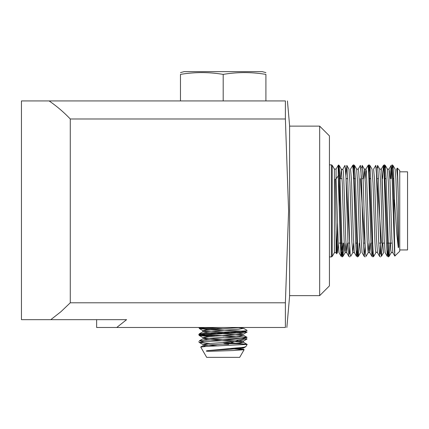 <?xml version="1.0" encoding="UTF-8"?>
<svg xmlns="http://www.w3.org/2000/svg" width="429" height="429" viewBox="0 0 429 429"><rect width="100%" height="100%" fill="white"/><g stroke="black" fill="none" stroke-linecap="round" stroke-linejoin="round"><path stroke-width="0.64" d="M96.638 319.669L96.638 327.477L116.747 327.477L126.593 319.669L116.747 327.477L285.387 327.477C287.366 327.477 287.366 327.477 285.387 327.477C287.366 327.477 287.366 327.477 285.387 327.477L285.387 302.794L288.599 210.886L285.387 118.983L285.387 100.933C288.159 100.933 288.159 100.933 285.387 100.933C288.159 100.933 288.159 100.933 285.387 100.933L21.45 100.933L21.45 319.669L50.799 319.669L60.945 311.701L70.276 302.794L70.276 118.983C63.846 112.232 56.794 106.215 49.12 100.933M287.441 100.933L289.591 125.541L289.591 296.23L286.856 327.477M285.387 118.983L70.276 118.983M70.276 302.794L285.387 302.794M126.593 319.669L50.799 319.669M289.591 295.645L319.669 295.645L319.669 126.126L289.591 126.126M319.669 295.645L329.429 285.88L329.429 135.891L319.669 126.126M339.007 252.654L341.162 256.386L342.069 245.973L341.162 256.386L340.428 247.27L338.229 175.954L336.073 178.818L338.272 244.214L339.007 252.654L338.272 244.214L336.073 178.818A0.976 0.751 180 0 1 335.231 179.193L336.379 246.67L336.685 253.668L337.435 252.654L336.754 247.453L336.073 231.231L336.073 252.702L336.717 253.818M336.979 250.547L337.51 223.278M341.162 256.386L340.428 247.27L338.229 175.954L338.229 165.342L338.647 164.951L339.071 175.563M338.229 175.954A0.976 0.751 -0 0 1 339.076 175.584L341.318 248.6L342.069 256.917L342.969 256.381L342.01 244.573L340.084 180.223L339.125 165.396L338.803 166.388M397.039 170.334L397.27 168.104L397.517 169.863L398.294 198.461L398.686 246.847L398.294 247.774L396.846 234.668L394.562 201.507C394.219 197.689 394.219 201.453 394.154 203.325L394.074 214.779L393.061 179.756L392.047 164.859L392.953 165.396L392.487 167.809M391.607 167.814L391.076 178.662M388.647 253.963L388.202 256.917L384.363 164.854L383.917 167.814M381.488 243.109L376.228 167.819M373.268 253.963L372.828 256.917L368.978 164.859L368.538 167.819M365.578 253.963L360.317 178.662M357.888 253.963L357.443 256.917L353.603 164.854L353.158 167.814M350.198 253.963L345.468 167.814M343.039 243.109L342.069 256.917M394.562 201.507L393.758 176.212L392.953 165.396L395.109 169.128L395.908 178.947L398.294 247.774M390.009 243.109L389.108 256.381L388.626 253.716L386.223 180.218L385.263 165.39L384.802 167.814M384.357 175.804L384.245 178.662M382.319 243.109L381.419 256.376L380.936 253.743L378.534 180.228L377.574 165.39L377.112 167.814M373.739 256.36L373.246 253.721L372.763 244.535L370.844 180.212L369.884 165.396L368.978 175.799M366.055 256.349L365.556 253.737L365.079 244.562L363.154 180.201L362.194 165.39L361.733 167.809M359.25 243.109L358.349 256.381L357.866 253.721L355.464 180.234L354.504 165.39L353.995 168.409L353.485 178.662M350.665 256.365L350.177 253.727L349.699 244.541L347.774 180.191L346.814 165.39L345.908 175.804M343.87 243.109L342.969 256.381L345.131 252.649L344.648 250.295L344.165 241.935L342.245 182.861L341.28 169.128L340.374 178.662M394.074 214.806L394.814 256.059L399.737 251.255L399.737 170.517L397.308 168.088M396.675 169.128L397.485 176.587L398.294 198.461L397.485 176.587L396.675 169.128L397.27 168.104M394.836 256.113L392.83 252.649L391.87 238.915L389.95 179.88L388.99 169.123L387.419 169.123L388.379 182.867L390.304 241.897L390.781 250.268L391.264 252.649L392.83 252.649L391.87 238.915L389.95 179.88L389.468 171.509L388.98 169.139L391.146 165.39L390.24 178.662L391.146 165.39L391.999 174.694L394.562 252.906L391.999 174.694L391.146 165.39M381.419 256.381L383.574 252.649L382.614 241.94L380.689 182.872L379.729 169.123L381.301 169.123L381.778 171.477L384.18 238.91L385.14 252.643L384.18 238.91L382.26 179.842L381.778 171.477L381.295 169.123L383.456 165.39L382.55 178.662L383.456 165.39L383.934 168.029L386.341 241.548L387.301 256.376L386.341 241.548L384.416 177.198L383.456 165.39M369.884 165.39L372.04 169.123L372.999 182.851L374.925 241.897L375.402 250.273L375.884 252.649C376.238 252.113 376.759 252.113 377.456 252.649L376.49 238.942L374.571 179.869L373.611 169.128L375.766 165.396L376.249 168.05L378.651 241.586L379.611 256.386L378.651 241.586L376.726 177.231L375.766 165.396M368.978 243.109L368.195 252.649L369.766 252.654L370.672 243.109L369.76 252.649L368.801 238.899L366.398 171.498L365.921 169.123L365.133 178.662L365.921 169.123L368.077 165.385L368.559 168.05L370.962 241.538L371.922 256.381L370.962 241.538L369.037 177.225L368.077 165.385L368.983 164.854M358.226 169.128L358.708 171.482L359.191 179.848L361.111 238.932L362.076 252.649L361.111 238.932L359.191 179.848L358.708 171.482L358.226 169.128L360.387 165.396L360.864 168.034L363.272 241.57L364.232 256.381L363.272 241.57L361.347 177.204L360.387 165.396M353.598 243.109L352.815 252.643L354.381 252.643L353.421 238.921L351.501 179.88L350.541 169.123L352.697 165.39L353.657 177.241L355.582 241.559L356.542 256.386L355.582 241.559L353.657 177.241L352.697 165.39M345.908 243.109L345.131 252.649L346.696 252.649L347.603 243.109L346.696 252.643L345.731 238.905L343.811 179.842L343.329 171.482L342.835 169.144L345.007 165.39L345.967 177.198L347.892 241.543L348.852 256.376L347.892 241.543L345.967 177.198L345.007 165.39M384.363 164.854L385.263 165.39L387.408 169.106M377.574 165.396L379.708 169.096M366.039 256.376L368.195 252.643L367.235 241.908L365.315 182.867L364.35 169.128L363.443 178.662M357.443 256.917L358.349 256.381L360.505 252.654L359.545 241.913L357.625 182.877L356.649 169.101M350.659 256.376L352.815 252.649L351.855 241.902L349.93 182.829L348.97 169.123L346.814 165.39M338.224 243.109L337.435 252.654M388.202 245.978L387.301 256.376L388.202 245.978M380.63 243.109L380.073 253.957L380.63 243.109M372.822 245.973L372.383 253.963L372.822 245.973M362.076 252.649L364.232 256.381L365.133 245.973L364.232 256.381L365.133 256.917M357.443 245.973L356.542 256.386L357.443 245.973M349.753 245.973L349.313 253.957L349.753 245.973M399.737 249.946L407.55 249.946L407.55 171.825L399.737 171.825M342.063 178.662L339.194 178.662L339.194 207.137M369.096 178.662L370.785 178.662L369.096 178.662M377.643 178.662L378.475 178.662L377.643 178.662M385.333 178.662L386.164 178.662L385.333 178.662M393.023 178.662L393.854 178.662L393.023 178.662M180.47 100.933L180.47 74.394C180.47 72.008 180.47 72.008 180.47 74.394C180.47 72.008 180.47 72.008 180.47 74.394C194.712 72.008 208.95 72.008 223.193 74.394C237.43 72.008 251.673 72.008 265.91 74.394C265.91 72.008 265.91 72.008 265.91 74.394C265.91 72.008 265.91 72.008 265.91 74.394L265.91 100.933M180.47 72.624L184.132 71.643L262.248 71.643L265.91 72.624M247.152 344.374C245.742 343.978 239.618 343.736 228.77 343.661L228.727 343.656C225.091 343.624 220.474 343.768 228.63 344.374M200.734 347.034L206.135 346.428L247.131 344.417L239.479 343.516L223.203 342.691M244.149 349.64L239.693 357.357L206.687 357.357L200.729 347.04M245.876 346.605L243.897 347.254L208.526 350.557C206.805 350.724 203.314 351.394 211.363 351.244L232.684 350.557L244.031 349.732L230.614 348.638M223.193 100.933L223.193 74.394M232.684 350.557L241.109 349.908L243.543 349.254L234.835 348.278M205.636 346.455L202.842 345.763L210.087 344.889L238.91 343.141L243.533 342.267L207.373 339.645L202.869 338.771L239.028 336.154L243.511 335.285L207.448 332.673L202.847 331.805M218.238 345.908L202.853 344.541L207.443 343.667L243.527 341.05L238.835 340.17L210.038 338.427L202.831 337.553L207.545 336.685L243.533 334.073L238.937 333.204L202.869 330.593L202.853 331.805L238.84 329.193L243.549 328.324L236.717 327.477M208.526 350.557L229.89 349.297L243.516 348.037L242.219 347.511M209.979 336.497L199.233 335.478L200.402 335.044L238.797 332.866L247.152 331.998L241.468 331.129L207.765 329.386L199.265 328.517L202.853 330.598L206.397 329.81L241.704 327.477M228.609 344.374L223.182 344.117M209.996 343.473L199.303 342.465L204.939 341.591L238.878 339.843L247.104 338.964L246.166 338.556M242.396 338.175L223.187 337.14M199.265 328.517L200.933 327.997L207.287 327.477M228.727 343.656L246.133 337.784M216.184 336.105L203.603 335.392L198.777 334.679L201.072 334.196L244.305 331.778L246.16 330.813M216.184 329.129L203.609 328.416L198.783 327.708L199.287 327.477M203.957 341.661L199.303 340.851L207.792 339.977L241.607 338.234L247.12 337.36L238.615 336.492L204.912 334.754L199.228 333.88L207.582 333.011L245.978 330.839L247.142 330.4L243.554 328.324M223.193 328.737L201.432 327.477M331.386 175.584L331.386 164.854L332.228 165.342L332.228 256.429L331.386 256.917L331.386 175.584M332.228 256.429L334.384 252.702L334.384 169.069L332.228 165.342M336.073 178.818L336.073 169.069L338.229 165.342M380.512 256.923L379.611 256.381L377.456 252.654L376.49 238.942L374.571 179.869L373.611 169.128M371.922 256.381L369.76 252.649L368.801 238.899L366.398 171.498L365.921 169.123L364.35 169.128L362.194 165.396M356.542 256.386L354.386 252.654L353.421 238.921L351.501 179.88L350.541 169.123M349.758 256.923L348.852 256.381L346.696 252.643L345.731 238.905L343.811 179.842L343.329 171.482L342.846 169.123C342.498 169.659 341.977 169.659 341.28 169.128L339.125 165.401M329.429 256.917L331.386 256.917M329.429 164.854L331.386 164.854M334.384 169.069L336.073 169.069M334.384 252.702L336.073 252.702M388.202 256.917L389.103 256.381L391.264 252.643M372.828 256.917L373.729 256.381L375.884 252.649M369.884 165.396L368.978 164.859M354.504 165.39L353.603 164.854L352.697 165.396M385.14 252.643L387.301 256.376M358.231 169.123L356.66 169.123L354.504 165.396M384.357 164.859L383.456 165.396M339.194 243.109L341.951 243.109M348.782 243.109L349.64 243.109M355.641 243.109L357.33 243.109M364.162 243.109L365.02 243.109M371.852 243.109L372.71 243.109M379.542 243.109L380.4 243.109M382.668 243.109L384.357 243.109M387.231 243.109L392.047 243.109M346.026 178.662L347.715 178.662M353.716 178.662L355.405 178.662M362.264 178.662L363.095 178.662M245.897 346.616L247.158 344.433M243.533 342.267L243.527 341.05M243.506 348.037L245.704 346.761M202.885 344.541L199.308 342.465M243.522 341.044L247.104 338.969M202.826 337.553L199.238 335.478M243.565 334.073L247.152 331.998M199.265 333.88L198.777 334.679L199.265 335.489M198.783 341.656L199.271 342.465M247.077 344.348L243.495 342.267M199.303 340.851L202.879 338.771M247.12 337.36L243.533 335.285M199.228 333.88L202.815 331.805M200.777 346.97L202.858 345.763M244.122 349.581L243.554 349.254"/></g></svg>

